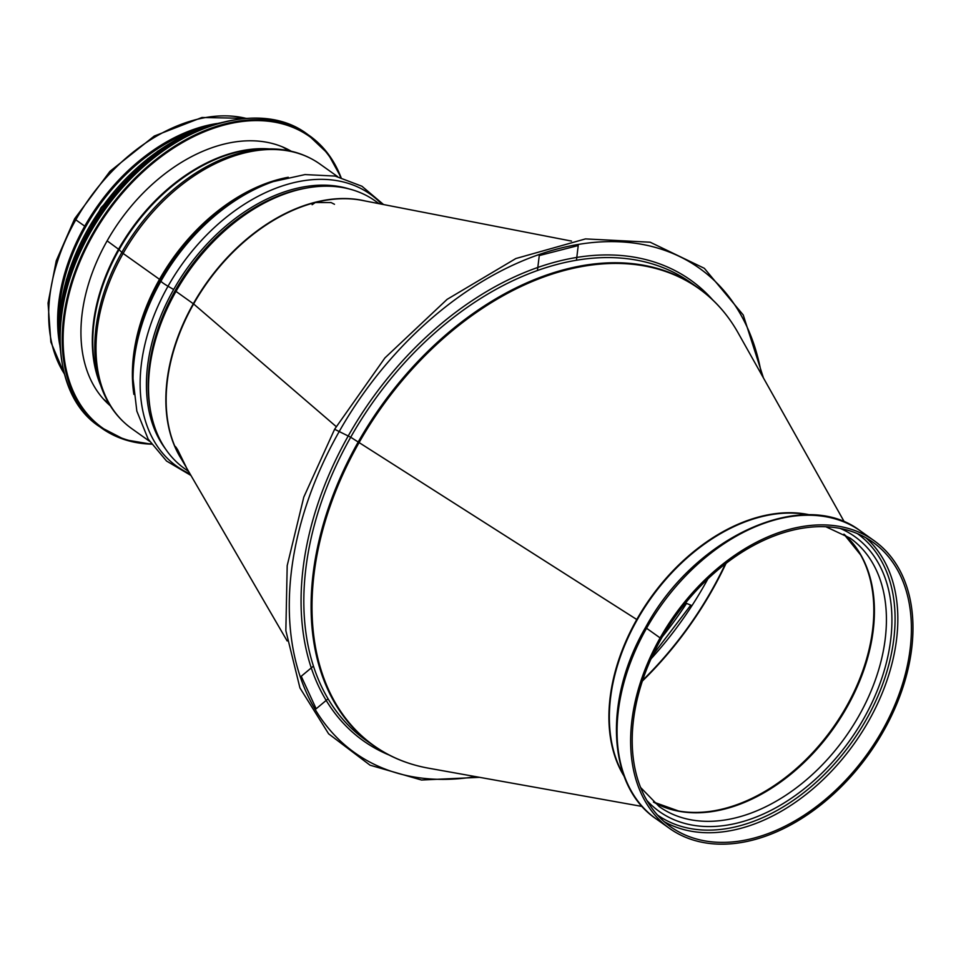 <?xml version="1.0" encoding="UTF-8"?>
<svg xmlns="http://www.w3.org/2000/svg" width="961" height="961" viewBox="0 0 961 961"><rect width="100%" height="100%" fill="white"/><g stroke="black" fill="none" stroke-linecap="round" stroke-linejoin="round"><path stroke-width="1.44" d="M312.133 204.705L315.304 202.519L331.089 202.567L334.488 204.285M379.078 203.684L375.15 200.885A164.307 111.152 125.4 0 0 175.983 291.399L193.617 303.952L336.158 426.552L193.617 303.952A164.403 111.212 125.4 0 0 175.959 448.811A164.403 111.212 125.4 0 0 179.959 456.547L287.159 640.963M175.959 448.823C174.506 445.327 175.082 445.664 177.701 449.844L185.401 465.845L175.19 446.421M177.701 449.844L186.05 466.794M188.644 471.503L184.716 468.704A164.307 111.152 125.4 0 1 175.983 291.399L193.617 303.952A164.403 111.212 125.4 0 1 315.304 202.519A164.403 111.212 125.4 0 1 362.093 200.381L571.495 241.079M623.617 774.938A166.685 112.761 -54.6 0 1 637.215 619.797L350.705 437.231L334.608 429.267L303.808 497.065L287.195 565.633L285.849 630.644L299.94 687.932L328.614 733.808L370.069 765.208L421.519 780.02L479.539 777.329M646.549 628.254L645.612 627.353C603.34 699.752 607.208 785.942 655.943 818.736A176.524 119.416 -54.6 0 1 646.549 628.254L645.612 627.353C694.347 536.815 803.348 486.746 860.515 531.013A176.524 119.416 -54.6 0 0 646.549 628.254L660.123 637.912A176.524 119.416 -54.6 0 1 874.09 540.671A176.524 119.416 -54.6 0 1 869.128 753.724A176.524 119.416 -54.6 0 1 669.517 828.394A176.524 119.416 -54.6 0 1 660.123 637.912L646.549 628.254M661.372 638.428L660.123 637.912L661.372 638.428A174.554 118.083 -54.6 0 1 872.96 542.268A174.554 118.083 -54.6 0 1 868.035 752.956A174.554 118.083 -54.6 0 1 670.658 826.784A174.554 118.083 -54.6 0 1 661.372 638.428M808.537 514.868A166.685 112.761 -54.6 0 0 637.215 619.785L350.705 437.231L334.608 429.267L384.917 357.924L447.081 299.376L515.853 258.533L585.489 238.905L650.165 242.208L704.341 268.311L743.225 314.956L763.466 377.997M691.968 605.646L685.565 602.967M537.439 270.534L539.265 255.566L578.234 245.548L576.444 260.263M328.073 698.839L316.157 708.786L301.237 676.268L313.43 666.117M165.352 448.739A162.998 110.263 -54.6 0 1 173.665 289.513L168.019 286.234L173.665 289.501A162.998 110.263 -54.6 0 1 349.924 189.161M273.272 181.593L269.969 182.734A162.998 110.263 -54.6 0 0 160.283 279.999L159.514 279.327L160.283 279.999A162.998 110.263 -54.6 0 0 133.038 375.319L133.038 378.814A166.938 112.93 -54.6 0 1 160.943 281.201A9.838 1.093 29.5 0 0 168.019 286.234A9.838 1.093 -150.5 0 1 160.943 281.201L160.283 279.999L160.943 281.189A166.938 112.93 -54.6 0 1 273.272 181.593L304.997 174.578L335.137 176.079L361.937 186.242L383.559 204.549M149.472 441.231L131.753 428.63A162.337 109.818 -54.6 0 1 123.116 253.452L159.514 279.327L123.116 253.452A6.559 0.733 -150.5 0 1 121.831 252.419A6.559 0.733 29.5 0 0 123.116 253.452A162.337 109.818 -54.6 0 1 319.905 164.019L337.623 176.62M269.921 148.883A161.712 109.398 -54.6 0 0 121.831 252.419A161.712 109.398 -54.6 0 0 101.049 386.406L98.851 380.075A157.4 106.479 -54.6 0 1 119.08 249.668L121.831 252.419L119.08 249.656A157.4 106.479 -54.6 0 1 263.23 148.883L269.921 148.883C288.913 148.919 305.574 153.964 319.905 164.019M107.127 240.851L118.563 249.235L107.127 240.851M246.761 118.383L201.93 117.494L154.301 136.042L109.95 171.358L74.67 218.724L75.799 219.805L74.67 218.724L56.243 260.815L48.05 303.087L50.873 342.08L64.627 374.55M59.69 344.627A162.337 109.818 -54.6 0 1 84.748 226.171L75.799 219.805L84.748 226.171A162.337 109.818 -54.6 0 1 216.886 123.537M176.127 291.135L175.25 290.522L176.127 291.135M58.993 325.046A160.703 108.713 -54.6 0 1 85.793 226.604A160.703 108.713 -54.6 0 1 198.17 129.315M105.097 400.461A156.439 105.83 -54.6 0 1 104.449 400.172M110.287 405.77A156.439 105.83 -54.6 0 1 119.801 220.946A156.439 105.83 -54.6 0 1 291.255 151.249M365.612 201.065A164.307 111.152 125.4 0 0 193.317 303.724A164.307 111.152 125.4 0 0 181.761 459.646M662.297 636.795A278.63 188.488 125.4 0 0 686.538 603.376M707.873 578.894A278.63 188.488 -54.6 0 1 651.029 658.838M725.387 563.879A278.63 188.488 -54.6 0 1 642.609 680.316M726.048 563.374A278.534 188.416 -54.6 0 1 642.344 681.097M850.209 540.274A164.92 111.56 -54.6 0 1 860.612 554.893A164.92 111.56 -54.6 0 1 832.851 727.933A164.92 111.56 -54.6 0 1 678.526 810.988A164.92 111.56 -54.6 0 1 661.3 805.967M843.962 534.172A164.715 111.428 -54.6 0 1 833.487 728.39A164.715 111.428 -54.6 0 1 653.48 802.063M825.907 526.772L850.137 538.112A164.715 111.428 -54.6 0 1 845.5 736.931A164.715 111.428 -54.6 0 1 659.234 806.603L640.567 787.443M840.274 528.454A168.655 114.095 -54.6 0 1 850.029 740.15A168.655 114.095 -54.6 0 1 646.873 800.453M857.404 533.631A172.584 116.749 -54.6 0 1 852.203 741.688A172.584 116.749 -54.6 0 1 657.384 814.94M865.921 537.8A174.554 118.083 -54.6 0 1 854.461 743.309A174.554 118.083 -54.6 0 1 664.123 821.607M624.133 776.32A166.782 112.821 -54.6 0 1 636.783 619.497A166.782 112.821 -54.6 0 1 810.003 514.904M358.861 442.985A280.396 189.677 -54.6 0 1 738.048 332.758L844.419 522.063M642.2 806.471L428.462 768.175A280.396 189.677 -54.6 0 1 358.849 442.997M398.034 759.154A280.6 189.822 -54.6 0 1 372.916 745.207A280.6 189.822 -54.6 0 1 357.985 442.408A280.6 189.822 -54.6 0 1 698.118 287.844A280.6 189.822 -54.6 0 1 719.537 306.979M428.462 768.175C407.776 764.439 389.265 756.787 372.916 745.207L365.636 740.03A280.6 189.822 -54.6 0 1 350.705 437.231A280.6 189.822 -54.6 0 1 690.827 282.666L698.118 287.844C714.419 299.472 727.729 314.451 738.048 332.758M389.133 755.046A282.558 191.143 -54.6 0 1 348.278 435.874A282.558 191.143 -54.6 0 1 712.738 299.928M475.563 776.608A297.309 201.125 -54.6 0 1 338.945 431.982A297.309 201.125 -54.6 0 1 584.72 243.457A297.309 201.125 -54.6 0 1 761.484 374.478M64.483 374.009A162.337 109.818 -54.6 0 1 75.799 219.805A162.337 109.818 -54.6 0 1 246.22 118.419M150.36 409.879A162.337 109.818 -54.6 0 1 175.25 290.522A162.337 109.818 -54.6 0 1 308.289 187.755M190.026 473.869A166.938 112.93 -54.6 0 1 168.019 286.234A166.938 112.93 -54.6 0 1 381.769 204.2M133.879 394.394A162.337 109.818 -54.6 0 1 159.514 279.327A162.337 109.818 -54.6 0 1 288.264 177.268M100.749 385.529A157.099 106.275 -54.6 0 1 118.563 249.235A157.099 106.275 -54.6 0 1 269.008 148.883M151.165 443.826A178.734 120.906 -54.6 0 1 107.512 212.201A178.734 120.906 -54.6 0 1 340.626 177.377M151.406 444.162A179.383 121.35 -54.6 0 1 101.71 428.186A179.383 121.35 -54.6 0 1 106.767 211.672A179.383 121.35 -54.6 0 1 309.61 135.789A179.383 121.35 -54.6 0 1 341.023 177.485M151.442 444.222L124.786 439.706L99.524 426.636A179.383 121.35 -54.6 0 1 104.581 210.111A179.383 121.35 -54.6 0 1 307.424 134.24L328.073 153.808L341.095 177.497M66.345 290.69A178.77 120.93 -54.6 0 1 168.139 147.538M65.216 294.462A170.541 115.368 -54.6 0 1 171.322 145.243M60.411 324.157A171.19 115.813 -54.6 0 1 197.798 130.948M60.231 348.362A171.19 115.813 -54.6 0 1 220.598 122.828M62.705 295.255A170.602 115.404 -54.6 0 1 171.25 142.6M690.779 605.142L652.783 655.006M843.914 534.148L860.612 554.893M653.444 802.027L678.526 810.988M874.09 540.671L860.515 531.013M669.517 828.394L655.943 818.736M133.038 378.814L136.834 411.092L148.15 439.069L166.553 461.04L190.939 475.443M101.049 386.406C107.32 404.329 117.554 418.407 131.753 428.63M103.32 398.935L109.17 403.944M282.51 146.913L289.165 150.793M99.524 426.636C42.969 389.758 48.266 279.903 110.047 202.351C165.028 128.185 257.536 96.112 307.424 134.24M60.351 349.996L59.534 315.857L66.441 279.411L101.434 207.864L157.52 151.333L189.665 132.846L222.183 122.407M70.033 268.167L101.073 207.648L148.042 158.433"/></g></svg>
